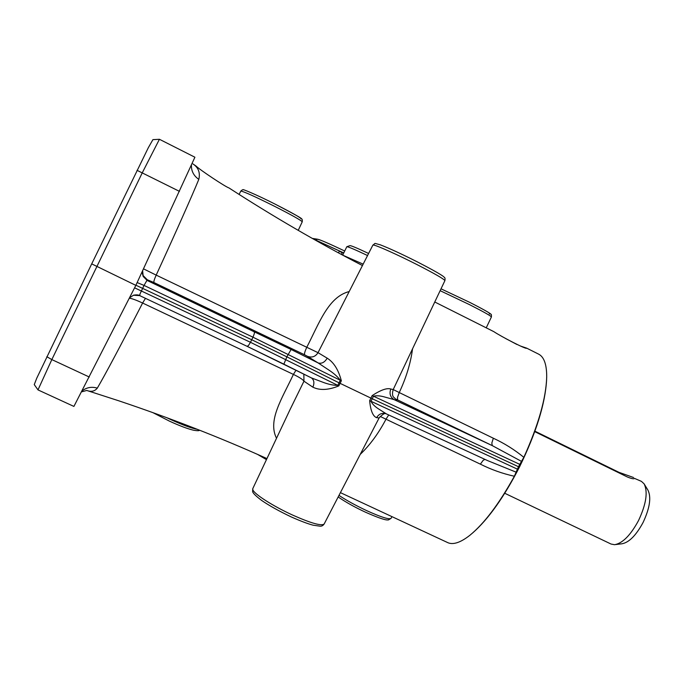 <?xml version="1.0" encoding="UTF-8"?>
<svg xmlns="http://www.w3.org/2000/svg" width="684" height="684" viewBox="0 0 684 684"><rect width="100%" height="100%" fill="white"/><g stroke="black" fill="none" stroke-linecap="round" stroke-linejoin="round"><path stroke-width="1.03" d="M368.565 253.465C357.279 248.138 351.08 245.539 349.969 245.65L346.891 246.693M367.513 255.517C354.936 249.549 348.036 246.625 346.822 246.719L342.667 255.132M363.084 264.109L342.761 255.175M504.758 493.267L611.043 544.036L614.548 544.703C622.551 543.344 630.545 535.29 638.54 520.533C646.226 504.082 648.081 491.847 644.089 483.819L641.447 481.382L634.521 478.39C633.991 479.202 631.537 478.706 627.151 476.885L534.76 431.647M534.922 431.185L618.986 472.345L633.572 477.526M615.54 544.575L621.807 543.806C628.938 542.6 636.026 535.495 643.071 522.499C649.843 508.015 651.459 497.2 647.893 490.052L644.371 484.281M546.601 379.919C545.234 403.671 536.205 432.681 519.515 466.95C504.099 496.977 488.53 518.934 472.815 532.81M380.159 416.419L480.373 464.154C491.197 469.592 502.526 473.619 514.351 476.244L518.489 466.719L372.241 398.746L373.473 396.198C376.362 395.506 379.842 395.703 383.904 396.797L394.095 399.627C397.113 400.644 397.669 400.448 395.788 399.037L492.258 445.609L521.482 461.367L523.841 457.331C538.428 425.021 546.054 398.216 546.704 376.918C546.747 364.375 543.994 356.757 538.453 354.055L526.594 348.105M521.482 461.367L518.489 466.719M89.271 377.012L51.83 359.587L37.988 389.897L73.906 406.424L135.842 285.365L91.707 263.879L36.748 378.209L34.26 384.605L37.945 389.812M340.41 492.634L447.088 542.318C452.517 545.242 460.101 542.916 469.822 535.333C484.298 523.491 499.14 503.8 514.351 476.244M82.191 390.855C86.663 387.392 91.699 386.477 97.308 388.127C94.708 391.342 91.194 392.112 86.765 390.453L118.854 400.824C170.342 418.095 219.709 437.35 266.948 458.579M520.353 345.993L526.637 348.139C527.073 350.054 500.158 335.989 493.908 331.689L434.767 301.995M159.372 139.297L152.917 139.639L148.308 147.727L91.707 263.879M46.828 356.715L51.83 359.587L142.281 172.787L159.423 139.28L194.906 157.226L135.842 285.365M397.609 399.781L397.532 397.301L399.242 392.556L393.206 389.547M516.069 472.148L487.624 460.614L386.392 413.897L378.047 408.596C374.584 406.305 372.224 403.859 370.967 401.26L372.241 398.746L340.076 383.339L341.342 380.791C338.486 369.847 333.766 362.306 327.2 358.177L318.026 352.67L372.857 245.128L373.464 245.034C376.465 245.265 397.318 254.593 416.71 264.443C434.767 273.694 444.164 279.098 444.891 280.662L393.197 389.572L390.821 389.008C389.145 393.565 390.231 397.105 394.095 399.627L492.258 445.609L491.83 442.993L493.344 438.23L399.242 392.556C406.211 377.756 410.648 363.17 412.546 348.797M480.373 464.154L483.161 460.315L484.973 459.391M360.237 454.381C370.087 444.933 378.722 433.109 386.161 418.899L388.726 414.983M390.821 389.008C386.982 387.768 380.757 389.966 372.156 395.6L369.651 400.662C370.548 410.562 372.865 416.24 376.602 417.676C378.825 414.025 381.911 412.691 385.861 413.675L386.092 413.76M129.293 298.25C131.422 298.318 135.859 299.917 142.614 303.038L293.402 374.404C299.395 377.277 302.918 379.543 303.961 381.202L312.887 387.178C319.804 390.573 328.448 390.145 338.819 385.887L340.076 383.339L286.87 356.843L291.093 349.481L147.214 280.491L143.195 276.473L142.631 270.727M130.14 297.198L129.447 297.95M327.2 358.177C324.669 362.375 321.651 363.965 318.128 362.93L329.902 370.745C334.476 373.874 337.939 377.055 340.307 380.27L337.785 385.366L250.472 342.299L248.489 345.488L247.163 346.352L139.792 295.659L139.904 294.171L144.033 285.425L252.977 337.195L251.721 339.751L135.911 285.219M137.142 282.552L144.033 285.425L147.299 279.765L143.324 275.78L143.195 276.464C142.323 273.497 142.084 271.702 142.477 271.069M338.819 385.887L337.785 385.366C333.801 385.408 329.218 384.511 324.019 382.664L311.502 377.944L283.869 364.162L286.87 356.843L251.721 339.751L250.472 342.299L134.594 287.827M254.345 331.578L254.362 333.527L252.977 337.195L341.342 380.791M97.308 388.127C105.131 374.789 120.23 346.429 142.614 303.038L145.453 298.327M348.917 291.615C328.081 297.147 319.112 323.472 306.594 347.626C304.825 351.576 304.175 353.97 304.628 354.808L307.381 356.279C311.87 357.937 315.418 356.732 318.026 352.67L156.191 275.113C175.608 232.851 192.503 194.82 198.805 179.379C193.726 175.805 191.263 171.103 191.417 165.28M198.805 179.379C200.386 172.71 198.428 167.554 192.922 163.921M147.299 279.765L153.943 282.552C153.584 281.722 154.336 279.234 156.191 275.113L143.503 268.846M386.392 413.897L487.572 460.597M296.01 370.224L293.402 374.404C282.039 398.695 267.478 420.241 276.516 438.282M376.602 417.676L379.116 417.95L324.148 524.012C321.531 526.218 311.032 523.243 292.649 515.086C273.01 506.16 253.849 493.848 252.806 489.684L252.815 488.556L290.033 409.613L303.961 381.202L303.833 374.122M362.366 265.512C317.675 242.384 273.207 216.52 228.96 187.929C225.549 186.946 199.6 169.683 196.069 166.075L192.931 163.929M139.741 295.616L133.371 295.24M312.887 387.178C314.572 383.049 314.093 379.962 311.451 377.919M523.841 457.331C514.522 449.704 504.356 443.335 493.344 438.23M395.788 399.037L394.942 398.601C394.89 397.395 390.932 397.549 393.197 389.572M505.408 338.4L516.89 344.471M313.05 238.836L339.444 251.011L338.52 252.892L339.444 251.011L342.18 252.994L341.461 254.482M315.478 239.947L317.607 239.22C320.035 239.665 329.064 243.589 344.702 251.002C329.654 243.855 320.787 239.981 318.111 239.391M320.471 242.256L343.761 252.909M137.039 170.325L179.456 191.358M197.377 429.338C191.571 428.295 182.568 424.978 170.393 419.403L166.742 417.668M517.292 469.096L369.651 400.662M391.941 516.634L391.06 518.335C389.307 519.772 381.219 517.224 366.786 510.691C355.706 505.476 346.437 500.372 338.982 495.387M239.084 194.427L240.836 191.05C244.06 191.623 255.32 196.718 274.626 206.337C291.777 215.075 300.986 220.239 302.243 221.813L302.225 221.855M440.137 290.674L469.318 304.542C483.545 311.776 490.915 315.914 491.411 316.957L486.23 327.841M257.688 454.458L266.452 459.631L257.569 454.407M618.986 472.345L618.772 472.781M489.299 313.888C492.471 314.503 485.982 310.681 469.831 302.422L441.026 288.819M300.977 218.871C301.447 218.102 292.94 213.246 275.438 204.294C254.653 193.726 241.016 188.451 243.333 189.836C243.128 189.374 242.281 189.784 240.785 191.067M372.156 395.6L519.678 464.325M307.381 356.279L318.128 362.93L291.093 349.481M129.515 297.822L133.534 295.206C136.569 294.659 138.655 294.813 139.792 295.659L247.163 346.352L311.511 377.944M247.249 346.386L283.8 364.119M153.943 282.552L304.628 354.808M312.306 238.408L317.316 239.169M444.891 280.662C445.233 278.679 445.019 277.559 444.258 277.311C443.754 276.84 443.625 275.447 417.394 261.921C401.636 253.986 389.239 248.275 380.201 244.787C372.789 242.965 376.354 242.88 372.883 245.086M324.148 524.012C323.053 525.577 321.728 526.304 320.189 526.193L313.135 525.201C307.706 523.756 300.404 521.003 291.239 516.924C279.012 511.102 269.103 505.579 261.51 500.346C255.577 495.849 252.618 492.856 252.618 491.369L252.755 488.684M391.06 518.335L388.469 519.934C387.589 519.618 387.554 521.952 365.495 512.205C355.005 507.331 345.89 502.253 338.161 496.969M199.506 430.176C199.386 430.86 197.394 430.877 193.546 430.227C187.476 428.774 179.422 425.739 169.384 421.105L152.865 412.623M469.805 302.405C488.359 311.87 490.573 313.751 490.924 314.264C491.351 314.076 491.514 314.973 491.411 316.957M275.43 204.294C293.752 213.844 302.439 218.683 301.482 218.812C302.166 218.889 302.422 219.889 302.243 221.813L298.233 230.363M81.687 391.821L86.697 390.47M386.178 413.803C384.989 412.811 382.638 414.188 379.116 417.95"/></g></svg>
